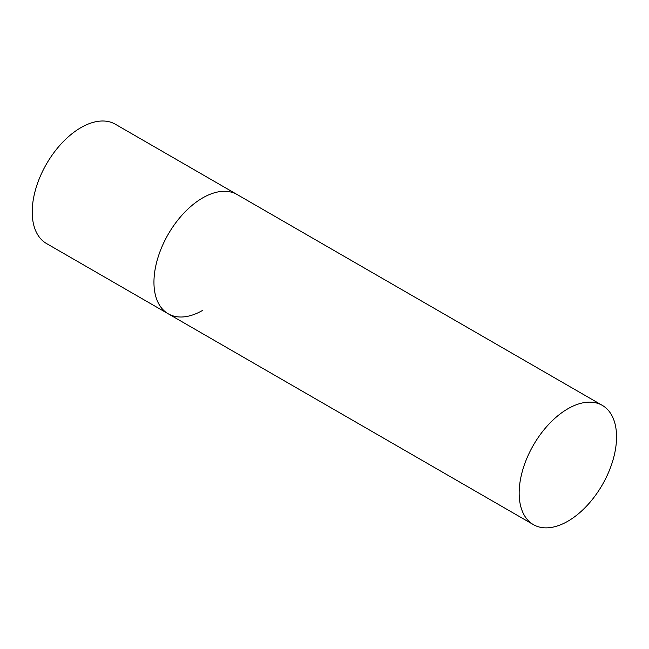 <?xml version="1.0" encoding="UTF-8"?>
<svg xmlns="http://www.w3.org/2000/svg" width="649" height="649" viewBox="0 0 649 649"><rect width="100%" height="100%" fill="white"/><g stroke="black" fill="none" stroke-linecap="round" stroke-linejoin="round"><path stroke-width="0.97" d="M202.65 310.376A68.867 39.759 -60 0 1 168.213 313.783A68.867 39.759 -60 0 1 157.658 258.602A68.867 39.759 -60 0 1 202.65 197.921A68.867 39.759 -60 0 1 237.08 194.513A68.867 39.759 120 0 0 184.008 212.961A68.867 39.759 120 0 0 153.951 282.266A68.867 39.759 120 0 0 168.213 313.783L46.477 243.505A68.867 39.759 -60 0 1 35.922 188.324A68.867 39.759 -60 0 1 80.914 127.634A68.867 39.759 -60 0 1 115.344 124.227L602.288 405.365A68.867 39.759 120 0 0 549.224 423.813A68.867 39.759 120 0 0 519.159 493.11A68.867 39.759 120 0 0 533.421 524.635A68.867 39.759 120 0 0 586.493 506.188A68.867 39.759 120 0 0 616.55 436.891A68.867 39.759 120 0 0 602.288 405.365M168.213 313.783L533.421 524.635"/></g></svg>
